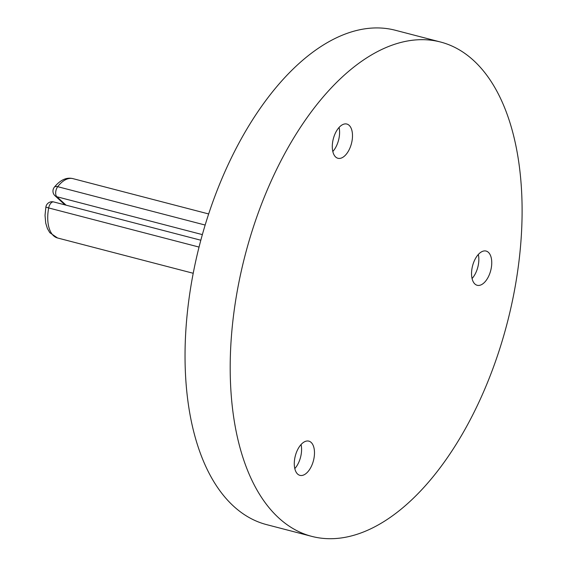<?xml version="1.0" encoding="UTF-8"?>
<svg xmlns="http://www.w3.org/2000/svg" width="567" height="567" viewBox="0 0 567 567"><rect width="100%" height="100%" fill="white"/><g stroke="black" fill="none" stroke-linecap="round" stroke-linejoin="round"><path stroke-width="0.85" d="M301.063 444.542A17.683 9.37 -75.4 0 1 299.022 461.765A17.683 9.37 -75.4 0 1 294.805 468.597M311.921 465.124A17.683 9.37 -75.4 0 1 299.929 475.359A17.683 9.37 -75.4 0 1 295.315 455.889A17.683 9.37 -75.4 0 1 308.838 441.133A17.683 9.37 -75.4 0 1 311.921 465.124M478.328 254.47A17.683 9.37 -75.4 0 1 472.07 278.525M483.708 251.011A17.683 9.37 -75.4 0 1 486.103 251.061A17.683 9.37 -75.4 0 1 490.717 270.537A17.683 9.37 -75.4 0 1 477.194 285.286A17.683 9.37 -75.4 0 1 472.091 267.978A17.683 9.37 -75.4 0 1 483.708 251.011M339.073 127.455A17.683 9.37 -75.4 0 1 332.815 151.509M332.801 151.446A17.683 9.37 -75.4 0 1 335.756 132.352A17.683 9.37 -75.4 0 1 346.848 124.045A17.683 9.37 -75.4 0 1 351.462 143.522A17.683 9.37 -75.4 0 1 337.939 158.278A17.683 9.37 -75.4 0 1 332.801 151.446M485.012 388.494A255.426 135.357 -75.4 0 1 311.829 536.389A255.426 135.357 -75.4 0 1 245.15 255.115A255.426 135.357 -75.4 0 1 440.453 41.993A255.426 135.357 -75.4 0 1 485.012 388.494M311.829 536.389L266.674 524.645A255.426 135.357 -75.4 0 1 199.995 243.363A255.426 135.357 -75.4 0 1 395.305 30.249L440.453 41.993M193.219 273.273L57.515 237.97A30.653 16.245 -75.4 0 1 48.677 207.947L199.045 247.07M202.362 234.61L56.856 196.749L66.091 205.169M54.248 187.301C60.265 179.923 66.502 177.032 72.952 178.64A30.653 16.245 -75.4 0 0 57.706 186.685A6.287 3.31 -142.7 0 0 54.248 187.301A6.287 6.287 0 0 0 55.013 195.764A6.287 5.138 -47.6 0 0 56.856 196.749A6.287 3.331 -75.4 0 1 57.706 186.685L205.148 225.042M53.652 201.937A6.287 6.287 0 0 0 45.899 206.849A6.287 0.666 10.8 0 0 48.677 207.947A6.287 3.331 -75.4 0 1 53.652 201.937L200.824 240.224M72.952 178.64L208.656 213.95M57.515 237.97L49.797 232.668L47.415 228.579L45.736 223.185L45.027 215.368L45.899 206.849M55.013 195.764L65.028 204.893"/></g></svg>
